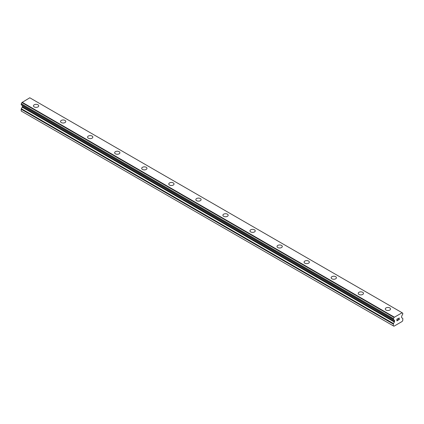 <?xml version="1.0" encoding="UTF-8"?>
<svg xmlns="http://www.w3.org/2000/svg" width="424" height="424" viewBox="0 0 424 424"><rect width="100%" height="100%" fill="white"/><g stroke="black" fill="none" stroke-linecap="round" stroke-linejoin="round"><path stroke-width="0.64" d="M33.454 105.862A2.629 1.521 180 0 1 35.081 104.458A2.629 1.521 180 0 1 37.948 104.792A2.629 1.521 180 0 1 38.717 105.868A2.629 1.521 180 0 1 37.095 107.267A2.629 1.521 180 0 1 34.222 106.938A2.629 1.521 180 0 1 33.454 105.862A2.629 1.521 180 0 1 35.081 104.463A2.629 1.521 180 0 1 37.948 104.792A2.629 1.521 180 0 1 38.717 105.862M60.515 121.492A2.629 1.521 180 0 1 62.143 120.087A2.629 1.521 180 0 1 65.01 120.421A2.629 1.521 180 0 1 65.778 121.492M65.01 120.416A2.629 1.521 180 0 1 65.778 121.487A2.629 1.521 180 0 1 64.157 122.891A2.629 1.521 180 0 1 61.289 122.562A2.629 1.521 180 0 1 60.515 121.487A2.629 1.521 180 0 1 62.143 120.087A2.629 1.521 180 0 1 65.01 120.416M87.583 137.116A2.629 1.521 180 0 1 89.204 135.712A2.629 1.521 180 0 1 92.072 136.04A2.629 1.521 180 0 1 92.845 137.116A2.629 1.521 180 0 1 91.218 138.516A2.629 1.521 180 0 1 88.351 138.187A2.629 1.521 180 0 1 87.583 137.116A2.629 1.521 180 0 1 89.21 135.712A2.629 1.521 180 0 1 92.072 136.046A2.629 1.521 180 0 1 92.845 137.116M114.644 152.741A2.629 1.521 180 0 1 116.271 151.336A2.629 1.521 180 0 1 119.139 151.665A2.629 1.521 180 0 1 119.907 152.741A2.629 1.521 180 0 1 118.285 154.145A2.629 1.521 180 0 1 115.418 153.811A2.629 1.521 180 0 1 114.644 152.741A2.629 1.521 180 0 1 116.271 151.342A2.629 1.521 180 0 1 119.139 151.67A2.629 1.521 180 0 1 119.907 152.741M141.711 168.365A2.629 1.521 180 0 1 143.333 166.961A2.629 1.521 180 0 1 146.201 167.289A2.629 1.521 180 0 1 146.974 168.365A2.629 1.521 180 0 1 145.347 169.77A2.629 1.521 180 0 1 142.48 169.441A2.629 1.521 180 0 1 141.711 168.365A2.629 1.521 180 0 1 143.333 166.966A2.629 1.521 180 0 1 146.201 167.294A2.629 1.521 180 0 1 146.974 168.365M173.262 182.919A2.629 1.521 180 0 1 174.036 183.989A2.629 1.521 180 0 1 172.409 185.394A2.629 1.521 180 0 1 169.542 185.065A2.629 1.521 180 0 1 168.773 183.989A2.629 1.521 180 0 1 170.4 182.59A2.629 1.521 180 0 1 173.262 182.919M168.773 183.989A2.629 1.521 180 0 1 170.395 182.585A2.629 1.521 180 0 1 173.262 182.914A2.629 1.521 180 0 1 174.036 183.989M195.835 199.614A2.629 1.521 180 0 1 197.462 198.209A2.629 1.521 180 0 1 200.329 198.538A2.629 1.521 180 0 1 201.098 199.619A2.629 1.521 180 0 1 199.476 201.018A2.629 1.521 180 0 1 196.609 200.69A2.629 1.521 180 0 1 195.835 199.614A2.629 1.521 180 0 1 197.462 198.215A2.629 1.521 180 0 1 200.329 198.543A2.629 1.521 180 0 1 201.098 199.614M222.902 215.238A2.629 1.521 180 0 1 224.524 213.834A2.629 1.521 180 0 1 227.391 214.168A2.629 1.521 180 0 1 228.165 215.244A2.629 1.521 180 0 1 226.538 216.643A2.629 1.521 180 0 1 223.671 216.314A2.629 1.521 180 0 1 222.902 215.238A2.629 1.521 180 0 1 224.524 213.839A2.629 1.521 180 0 1 227.391 214.168A2.629 1.521 180 0 1 228.165 215.238M254.458 229.797A2.629 1.521 180 0 1 255.227 230.868A2.629 1.521 180 0 1 253.605 232.267A2.629 1.521 180 0 1 250.738 231.939A2.629 1.521 180 0 1 249.964 230.863A2.629 1.521 180 0 1 251.591 229.464A2.629 1.521 180 0 1 254.458 229.797M249.964 230.863A2.629 1.521 180 0 1 251.591 229.464A2.629 1.521 180 0 1 254.458 229.792A2.629 1.521 180 0 1 255.227 230.863M277.026 246.492A2.629 1.521 180 0 1 278.653 245.088A2.629 1.521 180 0 1 281.52 245.417A2.629 1.521 180 0 1 282.289 246.492A2.629 1.521 180 0 1 280.667 247.892A2.629 1.521 180 0 1 277.8 247.563A2.629 1.521 180 0 1 277.026 246.492A2.629 1.521 180 0 1 278.653 245.088A2.629 1.521 180 0 1 281.52 245.422A2.629 1.521 180 0 1 282.289 246.492M304.093 262.117A2.629 1.521 180 0 1 305.715 260.712A2.629 1.521 180 0 1 308.582 261.041A2.629 1.521 180 0 1 309.356 262.117A2.629 1.521 180 0 1 307.729 263.521A2.629 1.521 180 0 1 304.861 263.187A2.629 1.521 180 0 1 304.093 262.117A2.629 1.521 180 0 1 305.72 260.718A2.629 1.521 180 0 1 308.582 261.046A2.629 1.521 180 0 1 309.356 262.117M331.155 277.741A2.629 1.521 180 0 1 332.782 276.337A2.629 1.521 180 0 1 335.649 276.665A2.629 1.521 180 0 1 336.418 277.741A2.629 1.521 180 0 1 334.796 279.146A2.629 1.521 180 0 1 331.928 278.817A2.629 1.521 180 0 1 331.155 277.741A2.629 1.521 180 0 1 332.782 276.342A2.629 1.521 180 0 1 335.649 276.671A2.629 1.521 180 0 1 336.418 277.741M358.222 293.366A2.629 1.521 180 0 1 359.844 291.961A2.629 1.521 180 0 1 362.711 292.29A2.629 1.521 180 0 1 363.485 293.366A2.629 1.521 180 0 1 361.858 294.77A2.629 1.521 180 0 1 358.99 294.442A2.629 1.521 180 0 1 358.222 293.366A2.629 1.521 180 0 1 359.844 291.966A2.629 1.521 180 0 1 362.711 292.295A2.629 1.521 180 0 1 363.485 293.366M389.778 307.919A2.629 1.521 180 0 1 390.546 308.995A2.629 1.521 180 0 1 388.919 310.394A2.629 1.521 180 0 1 386.052 310.066A2.629 1.521 180 0 1 385.284 308.99A2.629 1.521 180 0 1 386.911 307.591A2.629 1.521 180 0 1 389.778 307.919M385.284 308.99A2.629 1.521 180 0 1 386.905 307.586A2.629 1.521 180 0 1 389.778 307.914A2.629 1.521 180 0 1 390.546 308.99M397.023 319.887L397.452 319.643L397.023 320.708L397.807 320.374L396.922 320.883L396.922 319.124L397.807 318.615L397.023 319.182L397.023 319.887L397.023 319.182L397.802 318.615M397.023 320.708L397.447 319.643M396.922 320.883L397.802 320.374M398.417 318.705L399.228 317.963M399.228 318.477L399.016 318.933L399.228 318.477M399.016 318.933L398.539 319.834L399.011 318.933M398.539 319.834L399.371 319.351M398.327 320.072L399.371 319.468L398.327 320.072L399.201 318.313L399 318.042L398.518 318.647L398.587 318.355L399.132 318.042M394.055 320.088L393.408 319.691A1.15 0.663 -60 0 1 393.811 319.712A1.15 0.663 -60 0 1 394.034 320.067L394.362 320.252A0.716 0.413 -60 0 1 394.511 320.581L394.511 321.54A0.716 0.413 -60 0 1 394.362 322.039L393.477 323.576A0.716 0.413 -60 0 0 393.329 324.079L393.329 325.865L393.933 326.22L402.196 321.45L402.8 320.396L402.8 318.61A0.716 0.413 -60 0 0 402.652 318.281L401.767 317.767A0.716 0.413 -60 0 1 401.618 317.438L401.618 316.479A0.716 0.413 -60 0 1 401.767 315.981L402.095 315.414A1.15 0.663 -60 0 1 402.721 314.317L402.8 313.262L402.1 312.806M401.915 312.626L29.786 97.78L21.905 102.576A1.15 0.663 -60 0 1 21.269 103.726L21.232 104.845L393.355 319.691L393.398 318.572A1.15 0.663 -60 0 0 394.034 317.422L402.095 312.764A1.15 0.663 -60 0 0 402.328 313.166A1.15 0.663 -60 0 0 402.731 313.182L402.768 313.188M22.302 105.465A0.716 0.413 -60 0 1 22.382 105.735L22.382 106.694A0.716 0.413 -60 0 1 22.234 107.193L21.348 108.73A0.716 0.413 120 0 0 21.2 109.233L21.2 111.019L21.804 111.374L393.933 326.22M21.232 104.845L393.329 319.648M402.731 313.182L402.106 312.822M394.214 317.072L22.085 102.226M394.034 317.422L21.905 102.576M393.398 318.572L21.269 103.726M393.329 318.731L21.2 103.885M394.034 320.067L393.398 319.696M393.329 325.865L21.2 111.019M394.06 317.338L21.931 102.491M393.329 319.622L21.2 104.781M394.511 320.581L22.382 105.735M394.511 321.54L22.382 106.694M394.362 322.039L22.234 107.193M393.477 323.576L21.348 108.73M393.329 324.079L21.2 109.233"/></g></svg>
